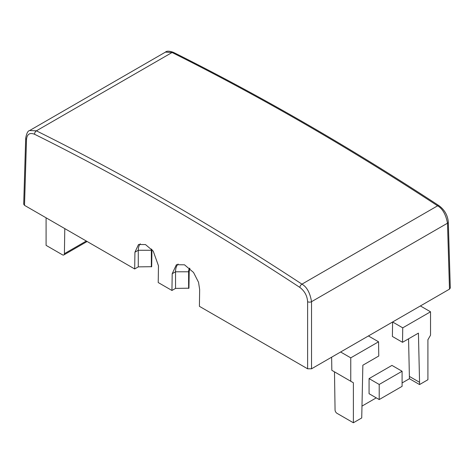<?xml version="1.0" encoding="UTF-8"?>
<svg xmlns="http://www.w3.org/2000/svg" width="474" height="474" viewBox="0 0 474 474"><rect width="100%" height="100%" fill="white"/><g stroke="black" fill="none" stroke-linecap="round" stroke-linejoin="round"><path stroke-width="0.71" d="M165.438 52.128C166.735 50.813 169.402 50.89 173.437 52.359A2.773 1.706 -63.5 0 0 172.062 52.507L36.397 130.836A2.773 1.706 -63.6 0 0 34.566 134.261C29.791 132.394 27.107 134.106 26.508 139.397A2.773 1.6 1.7 0 1 25.697 138.218C26.568 133.348 27.883 130.783 29.655 130.522L36.397 130.836C125.012 174.876 213.525 225.98 301.938 284.145C306.856 286.954 310.055 292.808 311.536 301.689L447.492 223.195C445.827 214.414 442.532 208.625 437.603 205.817C393.331 176.814 349.048 149.523 304.758 123.951C260.463 98.379 216.233 74.566 172.062 52.507L165.438 52.128L29.666 130.51M25.697 138.218L23.7 204.187L24.512 205.349L134.681 268.954L134.93 252.198L138.521 244.495L145.482 244.566L153.221 251.119L158.47 265.79L158.215 282.54L171.944 290.467L172.198 273.717L176.387 264.729L184.505 264.806L193.534 272.455L198.547 282.303L199.655 289.567L199.406 306.322L307.614 368.796L311.536 368.796L449.488 289.146L450.3 287.985L448.303 222.022A2.773 1.6 -1.7 0 1 447.492 223.195L449.488 289.146M151.947 249.543L151.68 266.69L138.278 266.874L134.681 268.954M402.74 327.842L392.602 321.988L392.389 336.457L402.521 342.311L402.74 327.842L430.528 311.797L430.528 335.201L427.909 339.728L427.909 379.739L419.561 384.562L409.429 378.714L408.564 338.821M420.391 305.943L430.528 311.797M361.94 406.129L376.261 397.858M402.088 382.951L409.429 378.714M369.068 378.608L391.951 365.401L402.088 371.249L402.088 386.346L379.206 399.558L369.068 393.71L369.068 378.608L379.206 384.461L402.088 371.249M350.76 357.846L378.554 341.801L378.767 356.021L362.859 365.211L361.727 417.955L353.379 422.772L353.379 382.761L350.76 381.25L350.76 357.846L340.628 351.998M378.554 341.801L368.416 335.953M178.117 264.03A19.416 11.21 -120 0 0 175.54 271.786L175.54 288.393L171.944 290.467M189.873 268.391L189.197 271.448L188.942 288.204L175.54 288.393M140.286 243.832A16.643 9.61 -120 0 0 138.278 250.266L138.278 266.874M64.79 228.604L64.405 253.673L86.309 241.029M353.379 422.772L337.02 413.334A2.773 1.6 60 0 1 335.059 409.933L334.49 371.859L353.379 382.761M350.76 381.25L331.83 370.318L331.634 357.189M409.429 376.445L419.561 382.299L418.429 333.121L402.521 342.311M419.561 382.299L419.561 384.562M379.206 384.461L379.206 399.558M189.606 268.154A10.173 5.872 -120 0 0 188.616 271.786L188.616 288.393M151.479 249.022A7.394 4.272 -120 0 0 151.348 250.266L151.348 266.874M46.091 217.803L46.091 245.36L62.444 254.805A2.773 1.6 60 0 0 63.83 254.941L87.121 241.497M64.405 253.673A2.773 1.6 60 0 1 63.83 254.941M34.566 134.261C123.098 178.26 211.523 229.309 299.841 287.416A2.773 1.487 -56.7 0 1 301.938 284.145L437.603 205.817A2.773 1.487 123.2 0 1 438.989 205.675C394.735 176.684 350.452 149.399 306.145 123.815C261.832 98.231 217.596 74.412 173.437 52.359M299.841 287.416C304.616 291.036 307.205 295.8 307.614 301.689A2.773 1.546 0 0 0 311.536 301.689L311.536 368.796M307.614 368.796L307.614 301.689M26.508 139.397L24.512 205.349M189.197 271.448L188.616 271.786L175.54 271.786L172.198 273.717M151.929 249.934L151.348 250.266L138.278 250.266L134.93 252.198M438.989 205.675C444.571 209.81 447.675 215.255 448.303 222.022"/></g></svg>
